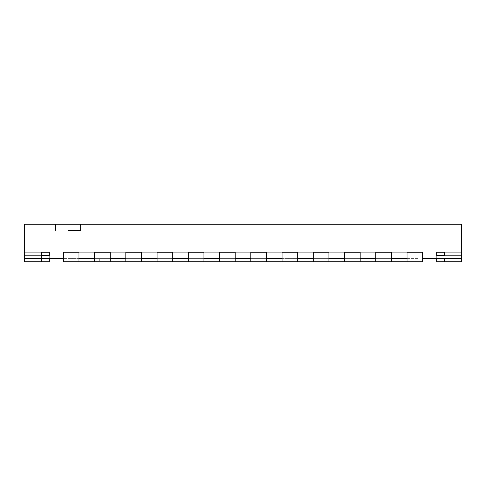 <?xml version="1.0" encoding="UTF-8"?>
<svg xmlns="http://www.w3.org/2000/svg" width="486" height="486" viewBox="0 0 486 486"><rect width="100%" height="100%" fill="white"/><g stroke="black" fill="none" stroke-linecap="round" stroke-linejoin="round"><path stroke-width="0.36" stroke-dasharray="2.43 1.82" d="M78.975 261.747L78.975 252.246L78.975 261.747L63.356 261.747L78.975 261.747L63.356 261.747L63.356 252.246L63.356 261.747L63.356 252.246L63.356 258.619L63.356 252.246L78.975 252.246L63.356 252.246L78.975 252.246L78.975 261.747L417.96 261.747L417.96 252.246L68.04 252.246L417.96 252.246L68.04 252.246L417.96 252.246L417.96 261.747L407.025 261.747L422.644 261.747L407.025 261.747L407.025 252.246L422.644 252.246L407.025 252.246L407.025 261.747L407.025 252.246L407.025 258.619L375.781 258.619L391.406 258.619L391.406 252.246L375.781 252.246L391.406 252.246L391.406 258.619L391.406 252.246L375.781 252.246L375.781 258.619L344.538 258.619L360.162 258.619L360.162 252.246L344.538 252.246L360.162 252.246L360.162 258.619L360.162 252.246L344.538 252.246L344.538 258.619L313.294 258.619L328.919 258.619L328.919 252.246L313.294 252.246L313.294 258.619L282.056 258.619L297.675 258.619L297.675 252.246L282.056 252.246L297.675 252.246L297.675 258.619L297.675 252.246L282.056 252.246L282.056 258.619L250.812 258.619L266.431 258.619L266.431 252.246L250.812 252.246L250.812 258.619L219.569 258.619L235.188 258.619L235.188 252.246L219.569 252.246L219.569 258.619L188.325 258.619L203.944 258.619L203.944 252.246L188.325 252.246L188.325 258.619L157.081 258.619L172.706 258.619L172.706 252.246L157.081 252.246L172.706 252.246L172.706 258.619L172.706 252.246L157.081 252.246L157.081 258.619L125.838 258.619L141.462 258.619L141.462 252.246L125.838 252.246L125.838 258.619L94.594 258.619L110.219 258.619L110.219 252.246L94.594 252.246L94.594 258.619L63.356 258.619L78.975 258.619L78.975 252.246L63.356 252.246L78.975 252.246L78.975 258.619L78.975 252.246L63.356 252.246L63.356 258.619L24.3 258.619L49.293 258.619L24.3 258.619L49.293 258.619L24.3 258.619L49.293 258.619L24.3 258.619L49.293 258.619L24.3 258.619L49.293 258.619L24.3 258.619L49.293 258.619L24.3 258.619L49.293 258.619L24.3 258.619L49.293 258.619L24.3 258.619L49.293 258.619L24.3 258.619L49.293 258.619L24.3 258.619L49.293 258.619L24.3 258.619L24.3 252.246L49.293 252.246L24.3 252.246L24.3 261.747L49.293 261.747L24.3 261.747L49.293 261.747L24.3 261.747L49.293 261.747L24.3 261.747L49.293 261.747L24.3 261.747L49.293 261.747L24.3 261.747L49.293 261.747L24.3 261.747L49.293 261.747L24.3 261.747L49.293 261.747L24.3 261.747L49.293 261.747L24.3 261.747L24.3 252.246L49.293 252.246L24.3 252.246L24.3 258.619L24.3 252.246L49.293 252.246L24.3 252.246L24.3 258.619L24.3 252.246L49.293 252.246L24.3 252.246L24.3 258.619L24.3 252.246L49.293 252.246L24.3 252.246L24.3 258.619L24.3 252.246L49.293 252.246L24.3 252.246L24.3 258.619L24.3 252.246L49.293 252.246L24.3 252.246L24.3 258.619L24.3 252.246L49.293 252.246L24.3 252.246L24.3 258.619L24.3 252.246L49.293 252.246L24.3 252.246L24.3 258.619L24.3 252.246L49.293 252.246L24.3 252.246L24.3 258.619L24.3 252.246L49.293 252.246L24.3 252.246L24.3 258.619L24.3 252.246L49.293 252.246L24.3 252.246L24.3 258.619L24.3 252.246L49.293 252.246L24.3 252.246L49.293 252.246L24.3 252.246L24.3 258.619L24.3 252.246L49.293 252.246L24.3 252.246L24.3 261.747L24.3 252.246L49.293 252.246L24.3 252.246L24.3 261.747L24.3 252.246L49.293 252.246L24.3 252.246L24.3 261.747L24.3 252.246L49.293 252.246L24.3 252.246L24.3 261.747L24.3 252.246L49.293 252.246L24.3 252.246L24.3 261.747L24.3 252.246L49.293 252.246L24.3 252.246L24.3 261.747L24.3 252.246L49.293 252.246L24.3 252.246L49.293 252.246L24.3 252.246L24.3 261.747L24.3 252.246L41.486 252.246L24.3 252.246L24.3 261.747L24.3 252.246L49.293 252.246L24.3 252.246L49.293 252.246L24.3 252.246L24.3 261.747L24.3 252.246L49.293 252.246L49.293 258.619L41.486 258.619L49.293 258.619L49.293 252.246L49.293 258.619M391.406 261.747L391.406 252.246L391.406 261.747L375.781 261.747L391.406 261.747L375.781 261.747L375.781 252.246L375.781 258.619L375.781 252.246L391.406 252.246L391.406 261.747L375.781 261.747L375.781 252.246L391.406 252.246L375.781 252.246L375.781 261.747M360.162 261.747L360.162 252.246L360.162 261.747L344.538 261.747L360.162 261.747L344.538 261.747L344.538 252.246L344.538 258.619L344.538 252.246L360.162 252.246L344.538 252.246L344.538 261.747L344.538 252.246L360.162 252.246L360.162 261.747L344.538 261.747M328.919 261.747L328.919 252.246L328.919 261.747L313.294 261.747L328.919 261.747L313.294 261.747L313.294 252.246L328.919 252.246L313.294 252.246L313.294 258.619L313.294 252.246L328.919 252.246L328.919 261.747L313.294 261.747L313.294 252.246L328.919 252.246L313.294 252.246L313.294 261.747M297.675 261.747L297.675 252.246L297.675 261.747L282.056 261.747L297.675 261.747L282.056 261.747L282.056 252.246L282.056 258.619L282.056 252.246L297.675 252.246L282.056 252.246L282.056 261.747L282.056 252.246L297.675 252.246L297.675 261.747L282.056 261.747M266.431 261.747L266.431 252.246L266.431 261.747L250.812 261.747L266.431 261.747L250.812 261.747L250.812 252.246L266.431 252.246L250.812 252.246L250.812 258.619L250.812 252.246L266.431 252.246L266.431 258.619L266.431 252.246L250.812 252.246L250.812 261.747L250.812 252.246L266.431 252.246L266.431 261.747L250.812 261.747M235.188 261.747L235.188 252.246L235.188 261.747L219.569 261.747L235.188 261.747L219.569 261.747L219.569 252.246L235.188 252.246L219.569 252.246L219.569 258.619L219.569 252.246L235.188 252.246L235.188 258.619L235.188 252.246L219.569 252.246L219.569 261.747L219.569 252.246L235.188 252.246L235.188 261.747L219.569 261.747M203.944 261.747L203.944 252.246L203.944 261.747L188.325 261.747L203.944 261.747L188.325 261.747L188.325 252.246L203.944 252.246L188.325 252.246L188.325 258.619L188.325 252.246L203.944 252.246L203.944 258.619L203.944 252.246L188.325 252.246L188.325 261.747L188.325 252.246L203.944 252.246L203.944 261.747L188.325 261.747M172.706 261.747L172.706 252.246L172.706 261.747L157.081 261.747L172.706 261.747L157.081 261.747L157.081 252.246L157.081 258.619L157.081 252.246L172.706 252.246L172.706 261.747L157.081 261.747L157.081 252.246L172.706 252.246L157.081 252.246L157.081 261.747M141.462 261.747L141.462 252.246L141.462 261.747L125.838 261.747L141.462 261.747L125.838 261.747L125.838 252.246L141.462 252.246L125.838 252.246L125.838 258.619L125.838 252.246L141.462 252.246L141.462 261.747L125.838 261.747L125.838 252.246L141.462 252.246L125.838 252.246L125.838 261.747M110.219 261.747L110.219 252.246L110.219 261.747L94.594 261.747L110.219 261.747L94.594 261.747L94.594 252.246L110.219 252.246L94.594 252.246L94.594 258.619L94.594 252.246L110.219 252.246L110.219 261.747L94.594 261.747L94.594 252.246L110.219 252.246L94.594 252.246L94.594 261.747M68.04 252.246L68.04 261.747L68.04 252.246L68.04 258.619L410.148 258.619L68.04 258.619L68.04 252.246M99.284 258.619L99.284 261.747M436.707 258.619L436.707 252.246L436.707 258.619L436.707 252.246L436.707 258.619L436.707 252.246L436.707 258.619L436.707 252.246L436.707 258.619L436.707 252.246L436.707 258.619L436.707 252.246L436.707 258.619L444.514 258.619L436.707 258.619L436.707 252.246L436.707 261.747L436.707 252.246L461.7 252.246L436.707 252.246L461.7 252.246L436.707 252.246L461.7 252.246L436.707 252.246L461.7 252.246L436.707 252.246L461.7 252.246L436.707 252.246L461.7 252.246L436.707 252.246L461.7 252.246L461.7 255.375L461.7 252.246L444.514 252.246L444.514 255.375L444.514 252.246L436.707 252.246L461.7 252.246L436.707 252.246L436.707 255.375L436.707 252.246L461.7 252.246L444.514 252.246L461.7 252.246L461.7 255.375L461.7 252.246L436.707 252.246L461.7 252.246L436.707 252.246L444.514 252.246L444.514 255.375L444.514 252.246L436.707 252.246L444.514 252.246L444.514 255.375L444.514 252.246L436.707 252.246L436.707 255.375L436.707 252.246L436.707 255.375L461.7 255.375L461.7 252.246L444.514 252.246L461.7 252.246L461.7 255.375L461.7 252.246L436.707 252.246L436.707 255.375L461.7 255.375L436.707 255.375L461.7 255.375L436.707 255.375L461.7 255.375L461.7 252.246L436.707 252.246L461.7 252.246L436.707 252.246L461.7 252.246L436.707 252.246L461.7 252.246L436.707 252.246L461.7 252.246L436.707 252.246L461.7 252.246L436.707 252.246L461.7 252.246L436.707 252.246L461.7 252.246L436.707 252.246L461.7 252.246L436.707 252.246L461.7 252.246L436.707 252.246L461.7 252.246L461.7 261.747L436.707 261.747L461.7 261.747L436.707 261.747L461.7 261.747L436.707 261.747L461.7 261.747L436.707 261.747L461.7 261.747L436.707 261.747L461.7 261.747L436.707 261.747L461.7 261.747L436.707 261.747L461.7 261.747L436.707 261.747L461.7 261.747L436.707 261.747L461.7 261.747L436.707 261.747L461.7 261.747L436.707 261.747L436.707 252.246L461.7 252.246L461.7 261.747L461.7 252.246L444.514 252.246L461.7 252.246L461.7 261.747L461.7 252.246L436.707 252.246L461.7 252.246L461.7 258.619L422.644 258.619L422.644 252.246L422.644 261.747L407.025 261.747M422.644 252.246L422.644 261.747L422.644 252.246L407.025 252.246L422.644 252.246L407.025 252.246L407.025 258.619L407.025 252.246L422.644 252.246L422.644 258.619L422.644 252.246M68.04 230.504L80.536 230.504L68.04 230.504M68.04 224.253L80.536 224.253L68.04 224.253M461.7 258.619L461.7 224.253L24.3 224.253L24.3 258.619M41.486 261.747L41.486 252.246L41.486 261.747L41.486 252.246L41.486 261.747L41.486 252.246L41.486 261.747L41.486 252.246L41.486 261.747L41.486 252.246L41.486 261.747L41.486 252.246L41.486 261.747L41.486 252.246L41.486 261.747L41.486 252.246L41.486 261.747L41.486 252.246L41.486 261.747L41.486 252.246L41.486 261.747L41.486 252.246L41.486 255.375L41.486 252.246L41.486 255.375L41.486 252.246L41.486 255.375L49.293 255.375L24.3 255.375L49.293 255.375L49.293 252.246L49.293 261.747L24.3 261.747L24.3 252.246L41.486 252.246L24.3 252.246L24.3 261.747L24.3 252.246L24.3 255.375L24.3 252.246L24.3 255.375L41.486 255.375L24.3 255.375L24.3 252.246L24.3 255.375L49.293 255.375L24.3 255.375L24.3 252.246L24.3 255.375L41.486 255.375L41.486 252.246L49.293 252.246L49.293 261.747L41.486 261.747L49.293 261.747L49.293 252.246L49.293 261.747L49.293 252.246L49.293 261.747L49.293 252.246L49.293 261.747L49.293 252.246L49.293 261.747L49.293 252.246L49.293 255.375L49.293 252.246L49.293 255.375L24.3 255.375L24.3 252.246L41.486 252.246L41.486 258.619M417.96 258.619L410.148 258.619L417.96 258.619L417.96 252.246L417.96 258.619M461.7 252.246L461.7 261.747L461.7 252.246M49.293 255.375L49.293 252.246L49.293 255.375M75.852 258.619L75.852 261.747M410.148 252.246L410.148 261.747L410.148 252.246M444.514 261.747L444.514 258.619M80.536 230.504L80.536 224.253L80.536 230.504M55.544 230.504L55.544 224.253L55.544 230.504M436.707 252.246L436.707 261.747L436.707 252.246"/><path stroke-width="0.73" d="M407.025 261.747L422.644 261.747L422.644 252.246L407.025 252.246L407.025 261.747L391.406 261.747L391.406 252.246L391.406 258.619L407.025 258.619L407.025 252.246L422.644 252.246L422.644 258.619L461.7 258.619L461.7 261.747L436.707 261.747L436.707 258.619M375.781 261.747L360.162 261.747L360.162 252.246L360.162 258.619L375.781 258.619L375.781 252.246L391.406 252.246L375.781 252.246L375.781 261.747L391.406 261.747M344.538 261.747L328.919 261.747L328.919 252.246L328.919 258.619L344.538 258.619L344.538 252.246L360.162 252.246L344.538 252.246L344.538 261.747L360.162 261.747M313.294 261.747L297.675 261.747L297.675 252.246L297.675 258.619L313.294 258.619L313.294 252.246L328.919 252.246L313.294 252.246L313.294 261.747L328.919 261.747M282.056 261.747L266.431 261.747L266.431 252.246L266.431 258.619L282.056 258.619L282.056 252.246L297.675 252.246L282.056 252.246L282.056 261.747L297.675 261.747M250.812 261.747L235.188 261.747L235.188 252.246L235.188 258.619L250.812 258.619L250.812 252.246L266.431 252.246L250.812 252.246L250.812 261.747L266.431 261.747M219.569 261.747L203.944 261.747L203.944 252.246L203.944 258.619L219.569 258.619L219.569 252.246L235.188 252.246L219.569 252.246L219.569 261.747L235.188 261.747M188.325 261.747L172.706 261.747L172.706 252.246L172.706 258.619L188.325 258.619L188.325 252.246L203.944 252.246L188.325 252.246L188.325 261.747L203.944 261.747M157.081 261.747L141.462 261.747L141.462 252.246L141.462 258.619L157.081 258.619L157.081 252.246L172.706 252.246L157.081 252.246L157.081 261.747L172.706 261.747M125.838 261.747L110.219 261.747L110.219 252.246L110.219 258.619L125.838 258.619L125.838 252.246L141.462 252.246L125.838 252.246L125.838 261.747L141.462 261.747M94.594 261.747L78.975 261.747L78.975 252.246L78.975 258.619L94.594 258.619L94.594 252.246L110.219 252.246L94.594 252.246L94.594 261.747L110.219 261.747M461.7 258.619L461.7 224.253L24.3 224.253L24.3 261.747L49.293 261.747L49.293 258.619M444.514 252.246L436.707 252.246L436.707 255.375L436.707 252.246L444.514 252.246L444.514 255.375L436.707 255.375L444.514 255.375L444.514 252.246M49.293 252.246L41.486 252.246L41.486 255.375L41.486 252.246L49.293 252.246L49.293 255.375L41.486 255.375L49.293 255.375L49.293 252.246M78.975 261.747L63.356 261.747L63.356 252.246L78.975 252.246L63.356 252.246L63.356 258.619L24.3 258.619M41.486 258.619L41.486 261.747M444.514 258.619L444.514 261.747"/></g></svg>
